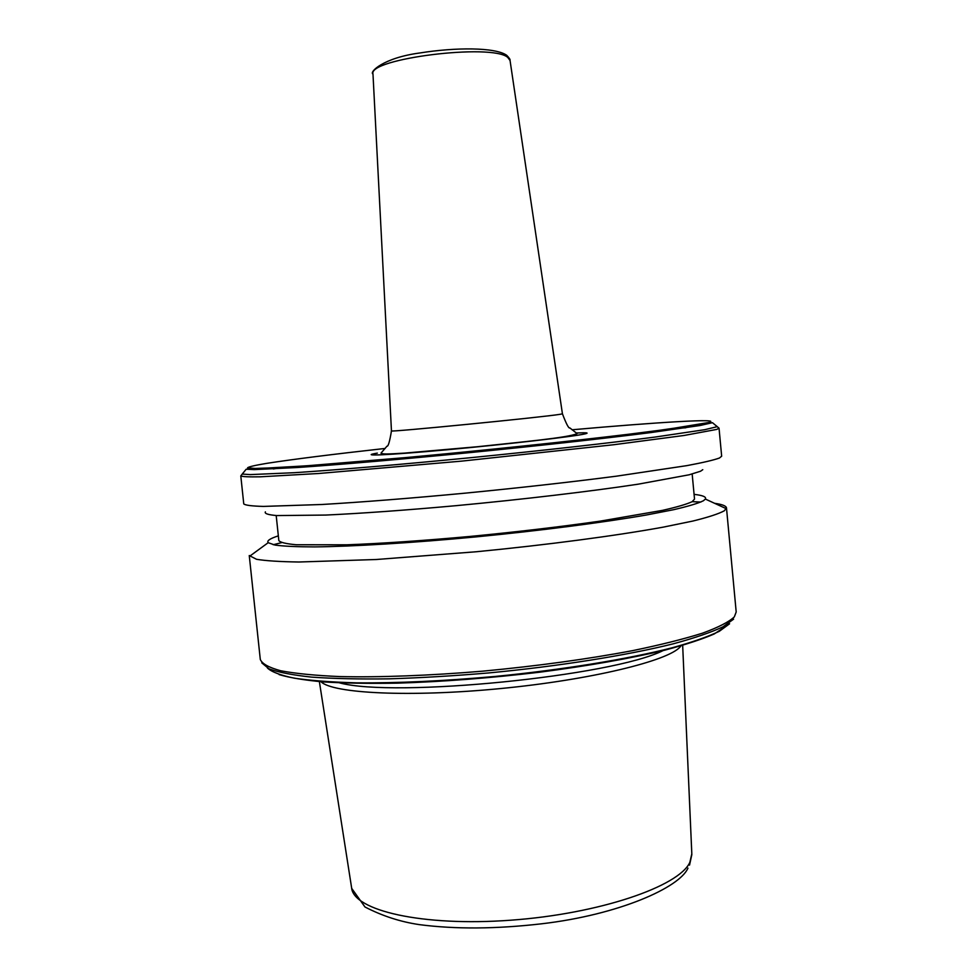 <?xml version="1.0" encoding="UTF-8"?>
<svg xmlns="http://www.w3.org/2000/svg" width="977" height="977" viewBox="0 0 977 977"><rect width="100%" height="100%" fill="white"/><g stroke="black" fill="none" stroke-linecap="round" stroke-linejoin="round"><path stroke-width="1.47" d="M273.206 544.726L281.632 542.638M692.143 501.653L700.863 502.044M714.627 503.314C722.223 504.388 726.167 505.915 726.485 507.893L724.397 510.739C718.901 513.768 708.41 517.199 692.937 521.034L663.053 527.177C616.011 535.738 547.352 544.861 476.593 551.724L376.365 559.503L298.901 562.007C279.825 561.726 265.695 560.822 256.511 559.284L249.257 555.534L260.297 659.463C262.08 663.786 268.895 667.547 280.753 670.772C295.579 673.58 315.253 675.51 339.752 676.572C379.565 677.464 429.379 675.632 482.772 671.162C537.619 665.984 587.763 659.109 633.206 650.523C660.904 644.771 684.071 638.97 702.695 633.108C718.364 627.356 728.903 621.958 734.313 616.902L736.194 611.968L726.485 507.893M694.085 494.362C702.768 495.339 706.542 496.902 705.382 499.064L703.342 500.798C697.944 503.399 688.04 506.367 673.617 509.701L646.029 515.062C602.809 522.548 540.476 530.621 476.349 536.861C412.367 542.894 353.161 546.485 314.496 546.9C296.898 546.851 283.733 546.253 275.025 545.081L268.186 542.699C266.636 540.818 270.018 538.535 278.335 535.86M692.168 474.016L694.525 499.076L692.143 501.69C686.709 504.217 676.817 507.112 662.491 510.373L600.586 521.071C560.7 526.774 517.114 531.903 469.827 536.458C422.919 540.696 381.909 543.481 346.798 544.812L296.116 544.739C285.956 543.81 280.204 542.418 278.836 540.574L276.198 515.538M702.781 469.681L700.558 471.232L689.176 474.785L638.042 484.201C590.792 491.358 523.086 499.394 455.941 505.683C406.078 510.202 360.721 513.45 325.817 515.062L276.747 515.575C268.113 514.818 264.327 513.584 265.378 511.863M721.661 456.198L719.475 458.005C713.76 460.094 702.903 462.634 686.892 465.626L616.426 476.178C570.507 482.113 520.008 487.779 464.918 493.177C411.329 498.246 361.49 502.166 321.824 504.498L263.375 506.416C251.773 506.098 245.239 505.256 243.761 503.9L240.794 475.897C242.211 476.715 248.683 477.02 260.236 476.813L318.587 473.503L461.706 461.12L613.409 444.767L684.059 435.473L716.8 429.404L719.035 428.158L721.661 456.198M681.067 645.797L680.224 646.811C668.598 660.806 590.89 679.845 500.261 688.59C409.619 697.419 332.51 693.426 321.03 681.738M663.151 650.56C612.31 676.169 394.439 697.92 339.532 682.862M510.043 60.489L507.722 57.387C491.834 43.183 367.67 58.705 372.982 74.032L372.982 74.179M391.459 430.881L391.459 430.894C385.5 432.689 543.383 417.167 560.175 414.297L562.434 413.821C566.306 424.006 568.785 428.708 569.872 427.926L577.126 433.605C568.235 437.745 522.182 441.909 477.13 446.758L404.551 453.108C387.735 454.158 382.569 454.305 380.969 453.181L386.965 446.184C388.187 446.733 389.689 441.641 391.459 430.894L372.982 74.032C369.037 72.286 383.008 57.838 419.915 52.966C455.49 47.25 495.412 47.177 506.733 55.323C509.298 57.997 510.397 59.67 510.031 60.354L562.434 413.833M576.686 432.982C586.969 432.518 589.632 432.848 584.661 433.971C573.206 436.609 506.697 444.303 447.246 449.75C387.613 455.221 357.326 456.479 377.33 453.12M273.291 468.96L285.296 467.189M673.69 428.427L685.805 427.779M693.56 425.459L701.816 425.178M715.726 425.361L717.289 426.656L704.71 429.697L654.993 437.073C608.769 443.094 541.466 450.666 471.683 457.59C401.999 464.429 337.126 469.925 294.419 472.697L250.344 474.602L242.198 474.077L243.481 472.502M246.155 469.229L307.254 465.785C350.743 462.634 413.698 457.102 479.792 450.531C545.899 443.9 608.695 436.89 651.94 431.382L712.465 422.687L699.947 425.52L651 432.555C605.606 438.343 539.67 445.671 471.354 452.461C403.135 459.166 339.581 464.637 297.631 467.495L254.24 469.607L246.155 469.229L240.794 475.897M572.07 429.782C657.851 422.174 724.14 418.107 708.533 422.54L667.914 429.221L629.115 434.191C568.309 441.543 482.467 450.556 405.736 457.59L308.427 465.663L275.526 467.739L255.205 468.447L247.572 467.836C248.463 466.835 254.936 465.321 266.965 463.318C293.234 459.251 332.632 454.293 385.182 448.443M682.667 645.345L691.814 853.825L689.86 862.349C679.027 886.432 599.28 913.886 510.641 920.212C421.979 926.746 353.259 910.454 351.61 887.788L319.369 681.604M733.605 619.149L722.98 626.819C711.293 632.314 694.745 637.969 673.361 643.794C626.904 655.408 558.893 666.277 488.622 672.945C453.682 675.901 420.452 677.867 388.944 678.844C359.206 679.235 333.438 678.661 311.614 677.122C292.514 675.07 278.298 672.31 268.98 668.818L261.787 662.87M729.587 623.778L719.316 631.301C708.093 636.674 692.29 642.194 671.883 647.861C627.576 659.17 562.789 669.795 495.131 676.45C443.521 681.067 397.26 683.204 356.349 682.85C331.472 682.154 310.857 680.603 294.492 678.209C280.814 675.4 271.801 672.017 267.454 668.06M705.382 499.064L726.338 508.712M712.465 422.687L719.035 428.158M691.85 854.521L689.542 865.097M687.967 868.113C679.723 887.47 619.064 914.765 541.6 923.802C496.145 929.029 455.465 929.31 419.56 924.657C400.619 921.897 382.422 916.011 364.983 906.986L351.696 888.374M268.186 542.699L249.55 556.304M728.39 624.621L714.187 633.988C701.962 639.276 685.488 644.673 664.751 650.169C630.067 658.51 588.423 665.85 539.78 672.188C490.344 678.05 443.033 681.702 397.871 683.143C369.66 683.619 344.844 683.216 323.436 681.922C304.372 680.175 289.595 677.733 279.092 674.594"/></g></svg>
